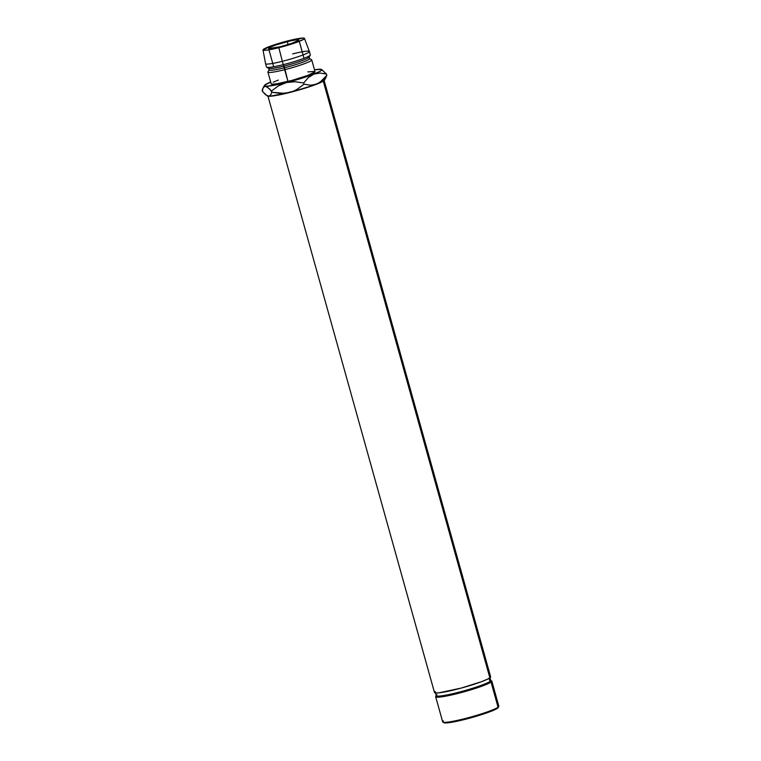 <?xml version="1.0" encoding="UTF-8"?>
<svg xmlns="http://www.w3.org/2000/svg" width="761" height="761" viewBox="0 0 761 761"><rect width="100%" height="100%" fill="white"/><g stroke="black" fill="none" stroke-linecap="round" stroke-linejoin="round"><path stroke-width="1.14" d="M498.217 707.483L497.475 708.253A28.281 2.816 -15.6 0 0 498.17 707.587L498.769 706.522A29.146 2.901 164.4 0 1 498.055 707.207A29.146 2.901 -15.6 0 0 498.836 706.198L491.815 681.047A29.146 2.901 164.4 0 1 491.035 682.056A29.146 2.901 -15.6 0 0 491.596 680.81L490.522 680.21A28.281 2.816 164.4 0 1 489.989 681.418L491.035 682.056L498.055 707.207L491.035 682.056A29.146 2.901 164.4 0 1 460.805 692.691A29.146 2.901 164.4 0 1 435.663 696.734L442.683 721.875A29.146 2.901 -15.6 0 0 467.825 717.842A29.146 2.901 -15.6 0 0 498.055 707.207A29.146 2.901 164.4 0 1 469.223 717.471A29.146 2.901 164.4 0 1 442.902 722.122A29.146 2.901 164.4 0 1 443.454 720.876M287.297 41.627A15.743 1.57 164.4 0 1 298.902 39.962A15.743 1.57 164.4 0 1 280.172 46.754L291.644 43.396L298.892 40.076L296.685 39.772L290.112 40.951L275.824 44.985L269.965 47.315L268.747 48.58L280.172 46.754A15.743 1.57 164.4 0 1 268.566 48.428A15.743 1.57 164.4 0 1 287.297 41.627L288.115 44.538L287.297 41.627M435.33 692.301L436.272 695.659A28.281 2.816 -15.6 0 0 460.652 691.739A28.281 2.816 -15.6 0 0 489.989 681.418L489.123 678.346L489.989 681.418A28.281 2.816 -15.6 0 0 490.74 680.448L489.799 677.09M267.824 95.629L434.493 692.539A29.146 2.901 -15.6 0 0 459.634 688.505A29.146 2.901 -15.6 0 0 489.865 677.861L323.263 81.151L489.865 677.861A29.146 2.901 -15.6 0 0 490.645 676.862L323.986 79.953M263.002 49.96L265.57 63.705A22.744 2.264 -15.6 0 0 282.331 61.308L284.671 69.698A22.744 2.264 164.4 0 1 267.91 72.105L271.192 83.843A22.744 2.264 -15.6 0 0 287.943 81.437L284.595 67.739A20.994 2.093 164.4 0 1 269.175 69.727L267.967 71.857A22.744 2.264 -15.6 0 0 284.671 69.698A22.744 2.264 -15.6 0 0 311.553 59.691L309.413 58.492A20.994 2.093 164.4 0 1 284.595 67.739L284.129 66.055A20.994 2.093 164.4 0 1 268.662 68.281L269.128 69.955A20.994 2.093 -15.6 0 0 284.595 67.739A20.994 2.093 -15.6 0 0 309.575 58.664L309.109 56.989A20.994 2.093 164.4 0 1 284.129 66.055L283.263 64.666A22.744 2.264 164.4 0 1 266.683 67.263L268.823 68.452A20.994 2.093 -15.6 0 0 284.129 66.055A20.994 2.093 -15.6 0 0 309.061 57.218L310.269 55.096A22.744 2.264 164.4 0 1 283.263 64.666L282.331 61.308A22.744 2.264 164.4 0 1 265.57 63.724L266.512 67.073A22.744 2.264 -15.6 0 0 283.263 64.666A22.744 2.264 -15.6 0 0 310.326 54.84L309.385 51.491A22.744 2.264 164.4 0 1 282.331 61.308L278.859 47.696A21.517 2.14 164.4 0 1 263.002 49.96A21.517 2.14 164.4 0 1 288.609 40.685L303.201 38.05L304.219 38.193L303.886 39.144L297.779 41.95L275.025 48.618L266.036 50.236L263.021 49.826L272.933 45.28L288.609 40.685A21.517 2.14 164.4 0 1 304.457 38.392A21.517 2.14 164.4 0 1 278.859 47.696L282.331 61.308A22.744 2.264 -15.6 0 0 309.375 51.472L304.457 38.392M324.215 79.486L324.405 80.238L322.645 81.503L313.618 85.004L310.459 85.222L304.02 84.195L303.677 82.959L308.3 77.641L313.855 74.112A29.746 2.958 164.4 0 1 286.364 82.578L294.983 81.731L303.677 82.959L308.3 77.641L313.855 74.112A29.746 2.958 164.4 0 0 321.523 69.479A29.746 2.958 164.4 0 0 320.59 69.27L320.59 69.27A29.746 2.958 164.4 0 0 314.493 69.774L321.408 69.432L321.589 70.183L319.839 71.448L311.097 75.149L293.803 80.599L279.382 84.214L266.902 86.212L264.78 86.022L264.6 85.27L270.678 82.007A29.746 2.958 164.4 0 0 264.514 85.403L263.116 87.857M271.201 83.681L272.524 84.224L276.985 83.767L292.205 80.324L307.948 75.349L314.997 71.772M314.75 71.382L307.825 71.915M278.25 80.105L273.209 82.236M292.633 53.898A22.744 2.264 164.4 0 1 309.385 51.491M311.725 59.872A22.744 2.264 164.4 0 1 284.671 69.698L287.943 81.437A22.744 2.264 -15.6 0 0 315.006 71.61L311.725 59.872M321.903 69.698L326.488 74.083L326.84 75.329L325.451 78.307L326.84 75.329L326.488 74.083L320.058 73.056L313.855 74.112L320.058 73.056L326.488 74.083L321.523 69.479M325.889 77.651L324.49 80.114A29.746 2.958 -15.6 0 1 316.662 84.176L310.459 85.222L304.02 84.195L297.094 89.332L293.27 91.263L284.88 93.365L271.858 92.252L270.488 95.22L268.414 96.247A29.746 2.958 -15.6 0 0 289.17 92.633A29.746 2.958 -15.6 0 0 316.662 84.176L322.207 80.637L326.84 75.329L319.572 82.683L313.903 85.203L289.17 92.633L269.708 96.267L267.121 95.829L262.507 91.425L262.165 90.188L263.534 87.22L265.608 86.193A29.746 2.958 164.4 0 1 264.514 85.403M267.121 95.829L267.482 96.029A29.746 2.958 -15.6 0 0 268.414 96.247L265.675 94.811L262.507 91.425L262.783 88.514L264.467 86.402L266.902 86.611L271.515 91.006L278.44 85.869L286.364 82.578A29.746 2.958 164.4 0 1 265.608 86.193L269.898 89.132L271.858 92.252L270.488 95.22L269.556 96.029L267.596 96.086M270.697 82.093L269.48 82.806M262.783 88.514L263.534 87.22M286.364 82.578L294.983 81.731L303.677 82.959L304.02 84.195L297.094 89.332L293.27 91.263L289.17 92.633L280.543 93.47L271.858 92.252L271.515 91.006L278.44 85.869L286.364 82.578M490.312 676.567L490.626 677.071L488.058 678.926L481.599 681.656L461.413 688.02L438.593 692.89L434.816 692.833L435.263 691.53M442.902 722.122L443.967 722.712A28.281 2.816 -15.6 0 0 469.508 718.203A28.281 2.816 -15.6 0 0 497.475 708.253L485.195 713.447L469.879 718.108L454.945 721.675L444.072 722.769M436.329 695.345L435.72 696.41A29.146 2.901 -15.6 0 0 459.406 693.062A29.146 2.901 -15.6 0 0 491.035 682.056L489.989 681.418A28.281 2.816 164.4 0 1 459.302 692.101A28.281 2.816 164.4 0 1 436.329 695.345A28.281 2.816 164.4 0 1 437.023 694.679M304.02 58.302L299.292 41.36M273.694 66.768L268.956 49.836"/></g></svg>
